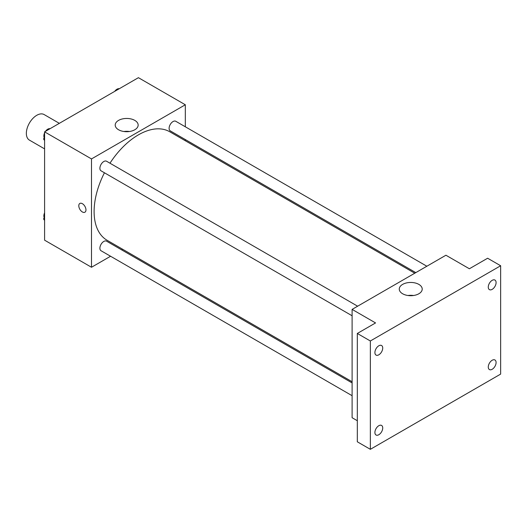 <?xml version="1.0" encoding="UTF-8"?>
<svg xmlns="http://www.w3.org/2000/svg" width="527" height="527" viewBox="0 0 527 527"><rect width="100%" height="100%" fill="white"/><g stroke="black" fill="none" stroke-linecap="round" stroke-linejoin="round"><path stroke-width="0.79" d="M59.334 123.338L44.143 114.57A14.743 8.511 120 0 0 32.786 118.516A14.743 8.511 120 0 0 26.35 133.351A14.743 8.511 120 0 0 29.4 140.103L44.591 148.871M110.571 256.254L91.5 267.261L44.591 240.18L44.591 131.849L138.41 77.68L185.32 104.768L185.32 126.79M122.666 249.271L121.632 249.864M104.438 172.784A62.654 36.172 120 0 0 94.109 211.59A62.654 36.172 120 0 0 107.086 240.272L352.108 381.739M414.756 273.217L169.734 131.757A62.654 36.172 120 0 0 109.972 163.212M185.32 139.556L185.32 140.749M91.5 267.261L91.5 158.93L185.32 104.768M426.85 266.234L175.781 121.282A5.527 3.195 120 0 0 171.525 122.765A5.527 3.195 120 0 0 169.108 128.325A5.527 3.195 120 0 0 170.254 130.861L415.796 272.617M352.108 382.931L106.566 241.168A5.527 3.195 120 0 0 102.304 242.651A5.527 3.195 120 0 0 99.893 248.217A5.527 3.195 120 0 0 101.039 250.747L352.108 395.698M352.108 315.772L101.039 170.82A5.527 3.195 -60 0 1 101.039 164.437A5.527 3.195 -60 0 1 106.566 161.242L357.635 306.2M91.5 158.93L44.591 131.849M118.568 129.761A11.475 6.627 180 0 1 115.209 125.077A11.475 6.627 180 0 1 126.684 118.45A11.475 6.627 180 0 1 138.16 125.077A11.475 6.627 180 0 1 131.071 131.197A11.475 6.627 180 0 1 118.568 129.761M85.96 209.898A5.066 2.925 60 0 1 84.913 212.216A5.066 2.925 60 0 1 79.847 209.291A5.066 2.925 60 0 1 79.847 203.442A5.066 2.925 60 0 1 83.753 204.799A5.066 2.925 60 0 1 85.96 209.898M84.913 212.216A5.066 2.925 60 0 1 79.847 209.291A5.066 2.925 60 0 1 79.847 203.442M123.904 131.506A11.475 6.627 180 0 1 129.464 131.506M357.319 420.73L352.108 417.72L352.108 309.389L445.921 255.226L469.379 268.763L487.62 258.23L500.65 265.753L500.65 374.091L370.349 449.32L357.319 441.797L357.319 333.459L375.56 322.932L352.108 309.389M370.349 449.32L370.349 340.982L357.319 333.459M370.349 340.982L500.65 265.753M402.628 293.763A11.475 6.627 180 0 1 399.268 289.079A11.475 6.627 180 0 1 410.744 282.452A11.475 6.627 180 0 1 422.219 289.079A11.475 6.627 180 0 1 415.131 295.199A11.475 6.627 180 0 1 402.628 293.763M407.964 295.502A11.475 6.627 180 0 1 413.524 295.502M492.178 289.363A5.527 3.195 -60 0 1 489.418 289.639A5.527 3.195 -60 0 1 488.569 285.206A5.527 3.195 -60 0 1 492.178 280.338A5.527 3.195 -60 0 1 494.945 280.061A5.527 3.195 -60 0 1 495.795 284.494A5.527 3.195 -60 0 1 492.178 289.363M378.814 354.816A5.527 3.195 -60 0 1 376.054 355.086A5.527 3.195 -60 0 1 375.204 350.659A5.527 3.195 -60 0 1 378.814 345.784A5.527 3.195 -60 0 1 381.581 345.514A5.527 3.195 -60 0 1 382.431 349.941A5.527 3.195 -60 0 1 378.814 354.816M378.814 434.735A5.527 3.195 -60 0 1 376.054 435.012A5.527 3.195 -60 0 1 375.204 430.579A5.527 3.195 -60 0 1 378.814 425.711A5.527 3.195 -60 0 1 381.581 425.434A5.527 3.195 -60 0 1 382.431 429.867A5.527 3.195 -60 0 1 378.814 434.735M492.178 369.289A5.527 3.195 -60 0 1 489.418 369.559A5.527 3.195 -60 0 1 488.569 365.132A5.527 3.195 -60 0 1 492.178 360.257A5.527 3.195 -60 0 1 494.945 359.987A5.527 3.195 -60 0 1 495.795 364.414A5.527 3.195 -60 0 1 492.178 369.289M44.591 140.498L43.609 139.095L44.591 136.559M46.949 130.485L53.84 126.506M44.591 139.668L43.609 139.095M44.591 132.896A5.527 3.195 120 0 0 43.86 135.94A5.527 3.195 120 0 0 44.196 137.573M49.933 128.674A5.527 3.195 120 0 0 45.5 131.328M116.164 90.525L123.055 86.547M119.148 88.714A5.527 3.195 120 0 0 114.715 91.362M44.591 220.424L43.609 219.021L44.591 216.485M44.591 219.588L43.609 219.021M44.591 212.816A5.527 3.195 120 0 0 43.86 215.866A5.527 3.195 120 0 0 44.196 217.499"/></g></svg>
